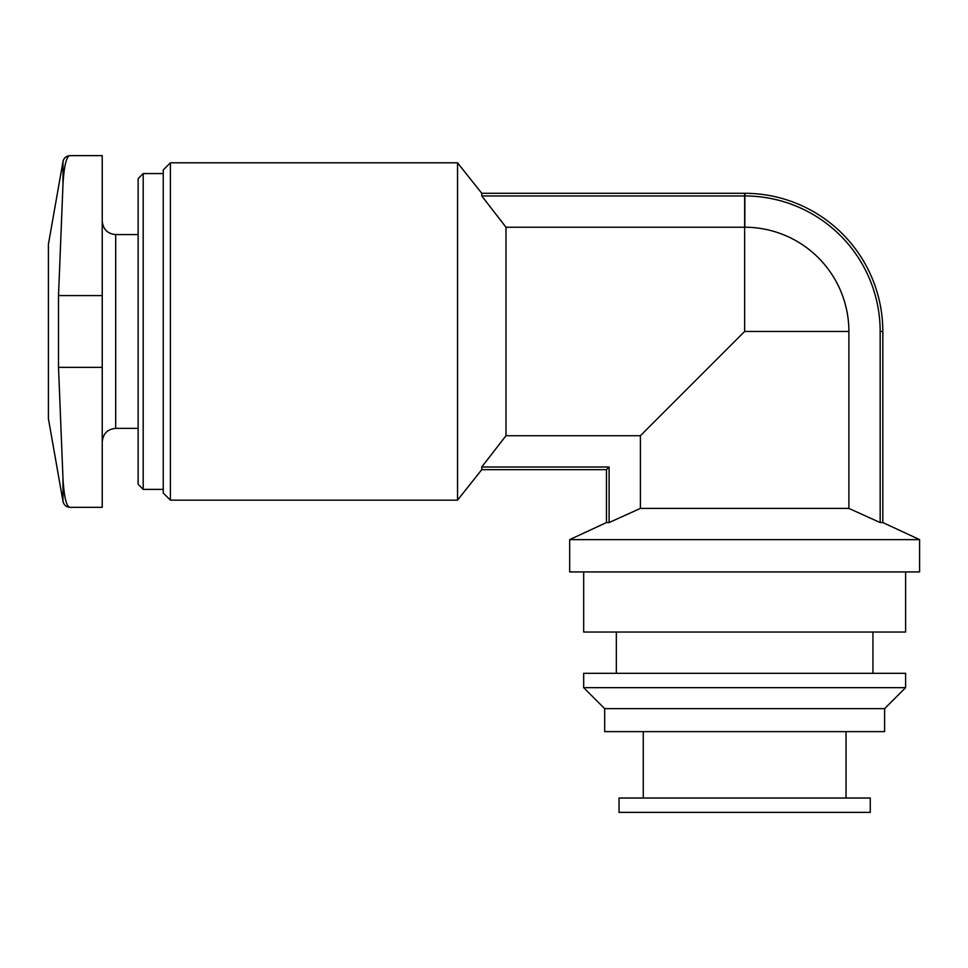 <?xml version="1.0" encoding="UTF-8"?>
<svg xmlns="http://www.w3.org/2000/svg" width="968" height="968" viewBox="0 0 968 968"><rect width="100%" height="100%" fill="white"/><g stroke="black" fill="none" stroke-linecap="round" stroke-linejoin="round"><path stroke-width="1.45" d="M62.993 184.186L62.993 161.547L48.4 244.335L48.4 418.612L62.993 501.4L62.993 478.749L58.516 367.356L58.516 295.579L62.993 184.186C64.118 165.443 66.477 155.921 70.071 155.618L102.233 155.618L102.233 507.329L70.071 507.329C66.502 507.075 64.142 497.552 62.993 478.749M170.416 162.793L170.416 500.154L163.241 492.978L163.241 169.969L170.416 162.793L457.537 162.793L481.761 193.297L481.761 195.947L744.646 195.947L744.646 227.226L505.986 227.226L481.761 195.947L505.986 227.226L505.986 435.721L640.392 435.721L640.392 508.406L638.154 509.41M744.646 227.226L744.646 331.467L640.392 435.721M880.166 331.467L882.816 331.467L882.816 522.563L880.166 522.563L880.166 331.467A135.52 135.52 0 0 0 744.876 195.947L744.828 227.226A104.242 104.242 0 0 1 848.888 331.467L848.888 508.406L640.392 508.406L609.114 522.563L606.476 522.563L569.68 539.624L569.68 571.931L919.6 571.931L919.6 539.624L569.68 539.624M880.166 522.563L848.888 508.406L880.166 522.563M626.986 514.456L622.509 516.476M612.091 521.207L609.114 522.563L609.114 466.999L606.476 469.649L606.476 522.563M905.6 571.931L905.6 632.043L583.68 632.043L583.68 571.931M905.6 673.317L583.68 673.317L583.68 687.667L905.6 687.667L905.6 673.317M905.6 687.667L884.607 708.661L604.673 708.661L583.68 687.667M884.607 708.661L884.607 731.626L604.673 731.626L604.673 708.661M870.256 798.031L619.036 798.031L619.036 812.382L870.256 812.382L870.256 798.031M457.537 162.793L457.537 500.154L170.416 500.154M505.986 435.721L481.761 466.999L505.986 435.721M457.537 500.154L481.761 469.649L481.761 466.999L609.114 466.999M744.876 195.947L744.888 193.297A138.17 138.17 0 0 1 882.816 331.467M481.761 193.297L744.646 193.297L744.646 195.947M143.191 489.384L138.121 484.303L138.121 178.632L143.191 173.562L143.191 489.384L163.241 489.384M848.888 331.467L744.646 331.467M138.121 234.571L115.688 234.571L115.688 428.376L138.121 428.376M58.516 295.579L102.233 295.579M58.516 367.356L102.233 367.356M62.993 161.547C63.924 157.869 66.284 155.884 70.071 155.618M70.071 507.329C66.284 507.05 63.924 505.078 62.993 501.4M882.816 522.563L919.6 539.624M616.338 632.043L616.338 673.317M872.942 632.043L872.942 673.317M643.26 731.626L643.26 798.031M846.032 731.626L846.032 798.031M481.761 469.649L606.476 469.649M143.191 173.562L163.241 173.562M115.688 234.571C107.593 233.845 103.104 229.368 102.233 221.115M115.688 428.376C107.593 429.09 103.104 433.579 102.233 441.831"/></g></svg>
